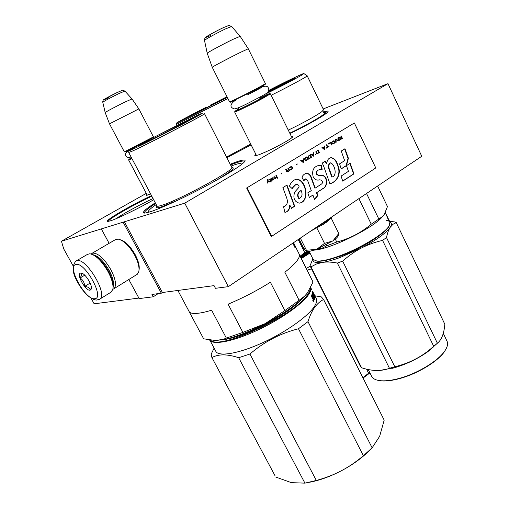 <?xml version="1.0" encoding="UTF-8"?>
<svg xmlns="http://www.w3.org/2000/svg" width="509" height="509" viewBox="0 0 509 509"><rect width="100%" height="100%" fill="white"/><g stroke="black" fill="none" stroke-linecap="round" stroke-linejoin="round"><path stroke-width="0.76" d="M291.364 136.412L292.999 136.577C292.56 137.398 290.187 139.084 285.867 141.629C275.77 147.375 266.684 151.784 258.604 154.863L255.232 155.741C254.494 155.729 254.704 155.245 255.862 154.303M146.306 193.356L61.424 241.228L184.735 203.155L387.973 83.654L323.164 108.951M150.607 193.916L146.236 195.437L146.846 194.374M153.693 199.757C139.046 208.213 117.77 218.577 110.663 220.753L108.277 221.345C101.73 222.318 130.247 205.496 151.51 195.621M323.368 112.101C326.88 110.924 328.439 110.777 328.044 111.662C327.376 113.793 308.359 124.762 289.945 133.523M251.141 144.88L226.861 157.688M230.202 164.254L235.737 162.155C242.265 159.839 245.376 159.412 245.064 160.863C244.314 163.58 228.465 173.919 206.457 185.74C184.481 197.556 160.29 208.69 149.773 211.948L145.04 213.074C141.133 213.156 144.556 209.733 155.302 202.805M61.424 241.228L63.771 248.996L73.118 265.863M138.893 298.083L94.146 303.803L91.003 298.14M123.254 222.433L161.321 293.209L151.968 294.444L153.241 296.798L139.161 298.579L128.809 279.524M109.13 243.315L101.437 229.158M161.321 293.209L162.39 292.522L124.374 221.79M184.735 203.155L228.331 286.656L215.466 288.304L214.06 285.632L162.39 292.522M228.331 286.656L421.757 156.257L387.973 83.654M153.05 198.542C140.548 204.281 123.21 213.697 115.797 218.819M153.241 296.798L158.165 293.623M144.397 213.106C143.831 211.916 147.591 208.703 155.659 203.479M230.545 164.935L235.546 163.052C240.693 161.232 243.709 160.602 244.606 161.162L244.778 161.41M323.909 112.705C326.097 112.018 327.37 111.815 327.726 112.095M108.322 221.339C107.793 219.449 133.288 204.803 151.816 196.207M113.011 288.151C113.793 284.035 112.279 278.347 108.462 271.106C103.047 261.804 97.633 256.224 92.218 254.366M110.72 292.37L112.769 289.634C113.653 285.314 112.063 279.288 107.997 271.564C101.705 260.888 95.654 254.952 89.845 253.762L87.446 254.379L76.331 260.869M75.905 264.502C66.469 266.01 85.811 300.781 94.82 298.688C105.121 298.344 84.793 261.416 75.905 264.502M80.664 273.098C75.835 273.708 85.627 291.358 90.118 290.187L91.27 289.061C92.816 285.25 84.793 272.703 81.033 273.066L80.664 273.098M82.229 273.371L80.791 273.136C81.949 273.931 81.701 275.547 80.04 277.997C82.992 279.95 84.545 282.749 84.691 286.382C87.898 286.745 89.718 287.967 90.15 290.054L91.404 287.82M84.691 286.382L90.138 283.087M80.04 277.997L84.748 275.184M113.233 286.44C114.143 282.673 112.788 277.335 109.155 270.419C104.001 261.601 98.905 256.447 93.872 254.964M112.852 289.29L113.997 288.705C116.746 285.517 115.696 279.155 110.847 269.617C104.16 258.477 98.078 252.967 92.613 253.1L91.124 253.985M139.033 270.069L139.059 269.885C139.746 266.022 138.454 260.952 135.19 254.678C130.501 246.502 125.628 241.546 120.569 239.815M136.609 274.688L137.315 274.249L138.836 271.513C139.568 267.378 138.187 261.944 134.681 255.206C129.216 245.79 123.706 240.42 118.158 239.09L115.288 239.714L92.097 253.278M128.643 159.972L131.958 158.623M131.481 157.733L128.828 159.393L131.723 158.184M153.463 136.927L153.279 137.545M124.966 152.045L135.731 146.853M153.47 136.902L124.349 151.873L109.505 123.833L138.849 108.894L153.451 136.902M109.518 123.865L105.172 112.546C105.268 112.133 116.548 106.139 124.775 102.137L132.028 98.931L138.83 108.869M105.191 112.597L102.78 102.239C104.778 100.757 110.129 97.874 118.845 93.592L124.89 91.06L131.99 98.892M270.419 93.809L263.344 98.046C252.617 103.868 234.77 112.565 234.681 112.037L234.662 111.98M265.45 95.24L269.579 93.541L262.765 97.658C252 103.499 234.165 112.171 234.903 111.236L234.649 112.005M238.683 108.862L234.903 111.236M265.45 83.686L265.189 84.469L258.203 88.413L230.45 102.207L229.68 101.946C230.284 101.997 247.718 93.332 258.254 87.733L265.45 83.686L248.277 48.762L240.732 52.23C229.693 57.663 211.967 67.01 212.234 67.245L212.247 67.277M248.265 48.743L240.172 36.317L233.147 39.282C223.031 44.118 206.959 52.777 207.208 53.241L212.234 67.245L229.629 101.959M207.227 53.299L204.503 40.446C204.281 39.887 217.407 32.684 225.748 28.797L231.633 26.493L240.146 36.285M338.288 235.508L338.071 236.1C337.41 237.321 335.743 238.886 333.051 240.782L316.84 249.238L309.593 251.382L306.335 251.351M306.004 251.153L306.469 251.3L306.418 250.243L316.458 249.385M330.869 218.253L324.214 223.865L311.088 230.87M316.305 227.351L327.007 221.116L333.319 215.899M299.031 238.995L303.116 247.145L305.973 251.122M300.342 238.11L306.418 250.243M316.84 249.238L324.5 243.366L332.752 240.992M316.725 227.695L324.5 243.366M333.051 240.782L338.759 233.491L338.606 234.643M331.155 218.017L338.759 233.491M307.251 251.541L300.545 255.849M309.338 251.732L300.844 257.325M298.229 239.535L304.776 252.604L300.221 256.078M308.569 251.516L300.501 256.638M306.711 251.37L304.776 252.604M204.803 107.997L186.389 117.814L188.495 117.083L227.243 97.2M227.014 96.742L210.274 105.153M176.426 124.342L176.897 122.758L206.126 107.272C184.672 118.228 168.816 126.856 181.293 120.849L227.358 97.429M362.898 377.748L368.605 373.212L366.569 369.14M307.302 270.171L311.508 268.822M309.389 251.84L300.889 257.408M309.72 252.496L301.175 257.98M309.981 253.018L301.436 258.496M310.153 266.131L306.437 268.447M369.68 372.391L368.605 373.212M369.941 372.919L363.051 378.06M213.067 103.791L227.103 96.926M227.16 97.028L186.383 118.075M268.542 90.882C279.874 84.908 295.15 77.527 294.444 78.386L267.41 92.689M389.735 224.819L388.742 226.759C384.2 234.28 360.187 248.837 339.961 256.142C329.66 259.876 322.127 261.562 317.361 261.193L315.357 260.773M388.552 220.855L389.939 222.032L388.991 226.13C384.397 233.726 360.067 248.475 339.592 255.874C329.158 259.66 321.535 261.365 316.725 260.996L313.245 259.552L312.965 258.992M326.294 244.893L326.753 245.815L322.814 247.845L314.81 249.976M335.297 239.084L336.748 242.029L326.753 245.815M386.204 220.333L387.788 220.594M383.64 215.269L381.534 217.712C371.188 228.974 331.626 248.316 315.714 249.964L314.365 250.123M386.496 214.849L388.761 219.882L388.545 220.314L385.377 212.514M387.425 216.796L387.75 217.585M388.316 218.768L386.706 215.74M388.761 219.882L388.418 220.034M388.284 219.436L387.966 218.393L388.157 219.494M388.405 220.276L388.602 221.059L388.342 220.302M377.627 186.008L387.47 206.59L384.142 214.601L382.284 216.707L371.233 224.157C361.059 232.785 349.562 238.74 336.748 242.029M304.878 249.766L302.575 248.131M298.955 239.045L304.287 249.684M358.896 198.637L371.233 224.157M366.531 193.49L378.747 218.864M288.272 130.119C302.333 123.426 317.75 114.9 322.019 111.496L323.539 109.728L307.188 75.796M271.151 95.291C285.212 88.324 300.883 80.015 305.445 77.126L307.181 75.777M265.132 94.222C279.078 87.408 297.402 77.813 302.231 74.804L303.867 73.55C303.249 73.194 284.569 82.191 268.637 90.468M292.191 79.786L292.592 79.614M388.189 219.99L388.532 220.925L388.087 220.028M312.882 258.82L310.013 265.851L310.974 266.831L316.522 263.967L322.585 262.37C327.325 261.664 333.16 260.042 340.095 257.503L361.314 248.074C354.913 251.408 348.697 255.76 342.652 261.13L394.799 366.734C407.34 363.82 418.684 358.393 428.813 350.453L437.384 343.219L386.509 237.557L382.583 240.407L433.732 346.368M313.029 259.164C312.469 262.224 315.656 263.293 322.585 262.37C327.039 261.76 331.963 261.989 337.359 263.064L342.652 261.13M392.337 368.338L390.288 368.064M432.771 347.202L433.025 347.622M377.481 380.21L381.896 380.936C386.948 381.247 393.088 380.388 400.322 378.372C418.233 373.46 438.535 360.957 444.771 351.165L446.425 348.169M310.974 266.831L361.587 367.765L360.327 366.162L310.013 265.851M337.359 263.064L389.461 368.287C381.426 371.385 372.136 371.214 361.587 367.765M382.583 240.407C375.152 242.08 368.064 244.632 361.314 248.074C376.348 240.083 385.981 233.154 390.225 227.281C388.653 229.667 387.413 233.09 386.509 237.557M380.7 234.547C370.329 242.653 357.191 249.779 341.278 255.912L328.445 259.775M389.652 221.428L394.749 221.905L396.256 222.598L392.999 224.272L390.225 227.281C391.898 224.673 391.796 222.904 389.913 221.975M396.256 222.598L444.828 324.258C444.033 333.618 441.551 339.936 437.384 343.219M394.799 366.734L389.461 368.287M379.803 370.437L394.799 367.657C406.774 364.056 417.73 358.775 427.675 351.814L438.052 342.646M444.771 351.165L445.006 350.637C438.701 360.544 418.131 373.205 399.998 378.187C392.674 380.229 386.458 381.095 381.349 380.783C376.501 380.42 373.332 379.071 371.85 376.724L371.398 375.827M445.006 350.637C447.545 346.763 448.2 343.575 446.978 341.081L443.275 333.35M430.359 349.817L430.156 349.39M292.535 79.652L268.249 91.601M299.566 301.073C285.702 315.421 247.005 335.609 227.205 338.784M202.531 336.704L203.651 338.809L215.873 340.566L223.941 339.083L226.352 338.084L211.61 310.197C205.725 311.985 200.87 313.041 197.053 313.359C193.312 313.659 190.78 313.258 189.45 312.157L189.431 312.119M189.405 312.119L203.651 338.809M293.508 242.717L313.035 282.018L307.296 293.076L304.07 296.804C295.487 305.483 282.482 314.441 265.049 323.679L242.895 332.415L228.096 304.185C242.787 298.032 256.88 290.722 270.394 282.253L284.906 310.585L265.049 323.679C250.371 331.213 237.359 336.347 226.009 339.07L215.873 340.566M242.895 332.415L226.352 338.084M313.035 282.018L299.496 255.079C299.591 258.75 294.711 264.47 284.849 272.226L299.101 300.291L284.906 310.585M307.296 293.076L304.427 296.321L299.101 300.291M240.916 164.961C241.635 163.981 241.4 163.497 240.216 163.504C238.829 163.529 236.38 164.159 232.868 165.393L231.099 166.029M156.238 204.567C151.154 208.016 148.545 210.3 148.399 211.432L149.57 212.011M140.948 144.448L139.625 145.415L142.673 144.072C154.342 138.677 194.788 117.687 192.491 118.241L190.805 118.902M196.913 115.543L148.189 140.204C131.672 148.876 124.056 153.311 133.536 148.882C142.736 144.594 167.824 131.914 185.219 122.739C203.123 113.233 207.023 110.828 196.913 115.543M231.856 167.601C236.106 167.423 230.539 171.877 215.167 180.969M177.698 200.272L161.468 206.839C156.753 208.289 155.283 208.047 157.052 206.107M294.177 245.351L294.393 245.783L294.896 245.542L293.483 242.736L294.826 247.317L294.978 246.025L294.482 246.432M293.388 242.799L293.693 244.384M294.393 245.783L294.571 246.216M293.305 243.696L293.636 245.033M294.978 246.025L295.742 247.756L294.896 245.542M293.063 243.016L293.12 243.779M293.292 243.703L293.623 244.415L294.126 244.174L293.871 245.503M294.418 245.771L294.628 246.191M294.145 243.906L294.367 244.428M294.113 243.83L294.577 244.848M293.547 242.691L293.916 243.531M294.603 244.829L295.723 247.119M293.464 242.748L294.126 244.174M294.043 245.421L292.942 243.098M323.597 299.508L384.187 420.141L379.65 436.296L372.136 447.837L307.99 321.637C309.758 315.924 311.953 311.209 314.575 307.481C317.234 303.841 320.244 301.188 323.597 299.508L321.294 296.874L314.804 295.78M214.111 348.137L211.19 354.105L211.903 357.579L275.108 475.896M249.925 354.029L316.324 480.464L304.916 483.136L238.67 357.706L249.925 354.029C264.158 341.787 280.344 333.363 298.478 328.757L363.394 455.733C356.249 461.784 348.875 466.81 341.291 470.812C329.947 476.698 319.098 480.566 308.753 482.398M316.324 480.464C325.372 478.008 333.694 474.795 341.291 470.812C352.762 464.711 362.236 457.839 369.725 450.204M275.719 477.035L291.364 482.647L304.916 483.136M211.903 357.579C218.431 353.946 227.351 353.99 238.67 357.706M302.944 297.943C293.318 309.644 262.829 327.961 239.803 335.596C233.02 337.9 227.313 339.287 222.681 339.77M310.146 288.584C310.153 290.372 309.154 292.605 307.15 295.29C293.617 315.885 219.131 350.402 210.809 340.298M209.663 340.139L210.153 340.699C214.486 345.007 233.612 341.176 256.18 330.805C278.735 320.479 300.647 305.394 307.875 295.614C310.407 292.185 311.343 289.5 310.681 287.553M314.689 295.557L315.924 298C317.419 300.075 316.706 303.186 313.798 307.334C306.73 317.368 284.964 332.587 262.44 342.831C239.911 353.119 220.696 356.669 216.21 352.075L215.059 349.918M307.99 321.637L298.478 328.757M372.136 447.837L363.394 455.733M384.187 420.141L383.385 418.538M314.129 298.796L314.358 296.664L314.861 296.448L314.39 299.317L313.938 298.427L314.123 297.479L313.748 296.734L313.328 296.912M313.035 294.367L312.755 293.814M313.735 300.698L311.317 296.053L311.508 295.672L312.596 297.625L312.806 297.224L311.82 294.991L312.303 293.559L314.276 297.275L312.45 292.796L314.218 296.715M312.571 297.625L312.189 297.778M313.932 296.143L313.716 295.551M314.39 296.639L314.428 295.78L313.525 294.323M313.983 294.896L313.938 295.443M313.97 295.43L312.481 292.478L312.431 291.32L313.391 293.292M313.156 293.967L312.952 293.502M313.449 293.267L314.136 294.457M313.951 294.546L313.493 294.336M314.168 294.444L313.875 293.846M313.239 292.586L313.442 292.98M313.474 294.348L314.008 294.66M313.251 293.909L313.029 293.464M314.212 294.558L314.791 296.034M312.781 293.216L312.901 292.357L312.494 292.554M312.94 293.139L313.538 294.126M312.087 295.799L312.685 294.717L313.55 297.364L313.748 296.734M312.685 294.717L311.972 295.576M313.811 300.666L314.282 299.61L313.786 299.814L313.557 299.362M313.525 300.425L313.786 299.814M314.282 299.61L312.176 295.983M313.105 298.465L312.653 297.568M313.493 299.483L313.258 298.121L313.016 298.649L313.493 299.483L313.124 299.636M313.073 299.534L312.679 298.509M313.773 294.991L313.461 294.348M313.468 295.672L312.329 293.534M313.888 296.862L312.278 293.668M313.639 296.779L313.251 296.003M312.615 294.743L312.202 293.928M313.455 296.855L313.169 296.276M312.431 294.826L312.119 294.202M313.283 300.495L313.353 301.43L313.105 300.558M314.804 296.022L312.901 292.357M314.861 296.448L313.697 294.049M312.723 294.323L312.399 293.909M312.787 300.335L313.099 301.239M314.327 294.991L313.805 293.808L314.327 294.991M187.197 120.499L190.862 118.883C194.705 117.509 155.385 137.945 143.932 143.252L140.891 144.562C138.556 145.16 175.109 126.187 187.197 120.499M267.518 183.106L267.874 181.325L269.458 181.968L269.91 181.694L267.899 180.784L267.925 179.333M269.414 181.942L269.745 181.745M269.91 181.694L268.058 180.733L268.09 179.232L267.639 179.505L267.798 182.928M267.963 182.884L268.039 181.274M341.195 135.865L340.801 136.113L341.348 137.245L340.222 137.933L339.14 137.118L338.676 137.405L339.872 138.289L339.827 139.441L340.476 139.536L342.417 138.41L341.195 135.865M339.376 140.28L338.148 137.729L337.747 137.971L338.975 140.522L339.376 140.28L337.989 137.824M338.44 140.847L336.144 138.944L335.609 139.269L335.775 142.482L336.175 142.234L336.035 139.434L338.046 141.095L338.44 140.847L336.004 139.033M333.637 143.792L334.858 142.552L334.228 140.891L332.396 141.228L331.677 142.444L332.574 143.945L334.305 143.264L334.648 141.998L334.057 140.948L333.179 140.802M331.62 145.027L332.021 144.779L330.78 142.215L328.35 143.697L328.509 144.022L330.538 142.787L331.62 145.027M322.369 147.343L321.955 147.591L324.303 149.506L324.85 149.169L324.685 145.93L324.328 146.999L322.961 147.833L322.369 147.343M315.752 151.873L316.643 153.699L319.378 152.522L318.119 149.932L315.752 151.873M315.879 154.163L315.446 154.927L315.879 154.163M313.786 155.945L313.627 152.668L313.258 153.756L311.864 154.602L311.26 154.112L310.846 154.367L313.226 156.288L313.786 155.945L313.455 152.776M308.06 156.276L307.926 157.3L308.785 158.503L311.559 157.306L310.286 154.704L308.06 156.276M304.687 158.331L304.554 159.355L305.419 160.564L308.206 159.362L306.927 156.753L304.687 158.331M297.205 163.911L296.346 164.801L297.205 163.911M277.672 178.055L276.342 175.389L275.903 175.662L277.233 178.328L277.672 178.055L276.196 175.478M271.405 178.474L270.559 178.913L271.551 180.313L273.664 179.104L271.895 180.033L273.282 178.15L272.703 177.762L271.405 178.474M326.345 147.896L329.056 146.598L327.841 146.986L326.727 144.69L326.32 144.938L327.433 147.235L326.345 147.896M300.724 160.532L303.141 162.46L303.708 162.117L303.549 158.808L303.173 159.909L301.761 160.774L301.15 160.278L300.724 160.532M274.949 176.833L273.683 177.011L274.631 177.177L275.146 178.195L274.44 178.92L275.254 178.424L275.484 178.875L275.853 178.653L275.63 178.195L276.215 177.838L275.515 177.972L274.949 176.833L274.243 176.769M289.176 168.085L291.053 166.939L291.733 167.181L292.128 168.549L289.882 169.701L290.499 169.987L292.211 169.083L292.65 168.085L292.166 166.914L291.301 166.494L289.92 167.117L289.176 168.085M287.897 168.352L288.482 169.529L287.254 170.286L286.083 169.452L285.574 169.764L286.872 170.661L286.542 171.527L287.14 171.966L289.64 170.725L288.329 168.085L287.897 168.352M281.967 173.213L281.083 174.123L281.967 173.213M269.967 179.276L269.592 179.505L270.934 182.184L271.303 181.955L269.967 179.276M286.446 197.244C288.234 201.869 287.413 205.038 283.984 206.743L283.551 206.737L284.9 212.374C288.062 211.725 289.761 209.422 289.99 205.458L291.625 208.385L294.679 206.12L287.006 185.072L282.877 187.649L286.446 197.244M289.487 186.148L292.236 188.699C293.101 186.377 294.571 184.901 296.645 184.277C302.569 186.179 295.856 189.488 294.488 192.771C292.942 198.217 294.507 201.679 299.171 203.142C310.356 202.162 306.545 179.073 296.295 179.181C293.089 180.199 290.817 182.521 289.487 186.148M321.141 184.283L315.236 188.069L311.629 178.258C310.719 175.083 309.001 173.423 306.475 173.276C304.497 173.76 302.989 175.045 301.958 177.138L303.746 180.765L305.775 178.812L307.722 180.746L311.279 190.608L307.799 192.835L309.319 197.422L312.933 195.093L314.511 199.445L317.902 195.571L316.821 192.58L323.196 188.47C328.114 186.625 327.993 175.249 321.694 175.344L321.605 175.363C319.582 175.821 317.89 175.223 316.528 173.575C316.611 171.132 317.743 169.828 319.938 169.662L322.165 169.841L321.624 165.559L319.035 165.38C313.557 166.628 311.623 170.509 313.213 177.017C314.524 179.244 316.254 180.269 318.405 180.078C321.122 178.837 324.36 182.368 321.141 184.283M323.539 165.851L329.921 183.813C336.665 182.012 342.035 173.893 337.683 164.833C336.487 160.564 334.267 158.172 331.015 157.656C328.324 158.28 326.937 160.316 326.854 163.777L325.41 161.118L322.21 163.109L323.539 165.851M341.234 168.918L346.432 165.597L348.391 158.286L344.975 148.717L341.234 151.046L344.657 160.647L339.573 163.866L341.234 168.918M353.952 173.855L350.173 163.274L346.451 165.648L348.461 171.329L341.081 176.089L342.735 181.14L353.952 173.855L353.596 173.951L349.855 163.478M247.119 187.866L271.672 236.322L375.776 167.938L354.347 122.974L246.636 188.012L271.176 236.424L271.672 236.322M342.417 138.41L341.043 135.967M340.833 139.383L342.245 138.473M340.222 137.933L339 137.207M336.035 139.434L336.175 142.234M332.021 144.779L330.627 142.31M330.538 142.787L328.496 143.99M322.961 147.833L322.229 147.425M324.85 149.169L324.519 146.032M324.271 149.474L324.678 149.226M319.378 152.522L317.96 150.028M317.724 153.533L319.207 152.579M315.79 154.717L315.701 154.272M313.194 156.257L313.614 156.002M311.864 154.602L311.126 154.195M311.559 157.306L310.134 154.8M309.886 158.331L311.387 157.364M308.206 159.362L306.774 156.842M306.526 160.392L308.034 159.412M296.327 164.763L297.18 164.248M273.009 177.794L272.538 177.813M273.199 177.978L272.843 177.845M271.679 179.792L272.334 179.346M272.073 179.995L271.73 180.084M272.958 179.83L273.288 179.505M271.971 180.32L272.347 180.148M271.227 178.882L270.903 178.805M327.841 146.986L326.574 144.779M326.46 148.132L328.884 146.649M301.761 160.774L301.01 160.354M303.708 162.117L303.383 158.91M303.109 162.435L303.536 162.167M275.515 177.972L274.784 176.884M275.63 178.195L276.05 177.889M275.853 178.653L275.458 178.245M275.254 178.424L274.421 178.882M274.192 177.068L273.785 177.221M291.301 166.494L290.868 166.596M291.702 166.545L291.135 166.545M291.956 166.678L291.536 166.596M292.166 166.914L291.791 166.729M292.586 167.76L292.001 166.971M292.44 168.797L292.452 168.447M291.231 169.758L291.708 169.414M290.747 169.542L290.308 169.612M291.053 166.939L290.734 167.06M290.085 167.455L290.569 167.111M289.64 170.725L288.183 168.174M287.903 171.794L289.475 170.782M287.254 170.286L285.956 169.535M281.063 174.084L281.941 173.55M271.303 181.955L269.821 179.365M284.13 206.73L283.647 206.819M294.679 206.12L294.336 206.202L286.707 185.263M291.555 208.27L294.336 206.202M285.664 212.259C288.145 211.203 289.475 208.964 289.653 205.547L289.926 206.043M292.02 188.495L295.939 184.455M299.795 203.04C310.102 200.711 305.597 179.053 295.958 179.276L296.295 179.181M315.236 188.069L314.893 188.158L311.285 178.36C310.356 175.16 308.639 173.499 306.132 173.372L305.667 173.474M321.624 165.559L317.985 165.654M321.796 169.726L321.281 165.66M321.605 175.363L321.255 175.459C319.245 175.802 317.591 175.325 316.305 174.021C315.885 171.762 316.802 170.381 319.06 169.879M323.196 188.47L322.846 188.565C327.828 186.638 327.605 175.344 321.351 175.452L321.255 175.459M316.821 192.58L322.846 188.565M317.902 195.571L317.559 195.66L316.477 192.669M314.428 199.223L317.559 195.66M312.933 195.093L309.281 197.307M303.612 180.491L305.4 178.913M326.854 163.777L326.511 163.879L325.111 161.302M337.683 164.833L337.333 164.935C336.067 160.57 333.847 158.178 330.672 157.758L331.015 157.656M329.889 183.711C336.564 181.955 341.59 173.83 337.333 164.935M341.195 168.816L346.082 165.699L348.041 158.394L344.657 148.914M346.432 165.597L346.082 165.699M348.391 158.286L348.041 158.394M342.703 181.026L353.596 173.951M246.636 188.012L354.347 122.974M340.464 139.212L339.91 139.129L339.897 138.575L341.501 137.57L341.895 138.384L340.464 139.212M333.007 143.633L332.371 143.392L331.989 142.068L333.643 141.108L334.4 142.685L333.007 143.633M322.967 148.068L324.367 147.26L324.468 149.118L322.967 148.068L324.367 147.26M317.088 153.374L316.433 153.126L316.051 151.79L317.864 150.518L318.806 152.445L317.088 153.374M311.871 154.838L313.296 154.023L313.398 155.894L311.871 154.838L313.296 154.023M309.243 158.172L308.581 157.93L308.193 156.581L310.032 155.296L310.98 157.23L309.243 158.172M305.884 160.227L305.215 159.985L304.827 158.636L306.673 157.345L307.621 159.285L305.884 160.227M271.233 179.276L272.15 178.195L272.862 178.474L271.564 179.562L271.246 179.117M301.773 161.003L303.211 160.176L303.313 162.066L301.773 161.003L303.211 160.176M287.28 171.686L286.917 170.954L288.648 169.866L289.067 170.712L287.28 171.686M299.61 198.325L298.643 198.338C296.811 195.24 297.53 192.663 300.794 190.614L301.08 190.538M332.18 176.986L329.647 169.917C328.203 166.621 328.54 164.254 330.665 162.816C334.954 164.719 337.41 175.63 332.18 176.986L331.83 177.081L329.298 170.019C327.86 166.628 328.203 164.261 330.322 162.912M340.636 139.154L340.235 139.281M340.413 139.224L340.05 139.25M340.228 139.192L339.91 139.129M340.247 138.34L341.501 137.57M333.179 143.576L332.752 143.646M332.931 143.589L332.542 143.563M332.714 143.506L332.371 143.392M332.542 143.328L331.97 142.571M332.555 141.559L332.918 141.286M324.468 149.118L323.139 148.011M317.26 153.317L316.827 153.387M316.999 153.33L316.611 153.304M316.783 153.254L316.433 153.126M316.604 153.075L316.032 152.299M316.623 151.275L317.864 150.518M313.398 155.894L312.042 154.787M309.415 158.114L308.982 158.191M309.154 158.134L308.759 158.108M308.931 158.051L308.581 157.93M308.753 157.873L308.174 157.096M308.772 156.059L310.032 155.296M306.049 160.176L305.616 160.246M305.788 160.195L305.394 160.163M305.565 160.112L305.215 159.985M305.387 159.934L304.802 159.152M305.406 158.114L306.673 157.345M271.863 178.417L272.309 178.144M271.564 179.562L271.392 179.225M303.313 162.066L301.939 160.952M287.445 171.628L287.076 171.66M287.248 171.609L286.923 171.533M287.273 170.712L288.648 169.866M301.15 190.519C302.74 194.234 302.206 196.837 299.553 198.332L298.98 198.256C297.192 195.068 297.911 192.491 301.131 190.519L300.794 190.608M329.647 169.917L329.298 170.019M76.859 260.691L75.79 261.187C71.75 266.182 72.316 273.123 77.483 281.999C80.206 286.987 83.323 291.25 86.842 294.781C90.806 298.306 94.095 300.062 96.71 300.049L99.987 299.031C108.08 294.081 85.875 257.172 76.859 260.691M99.109 299.54L111.433 291.924M131.659 158.064C130.705 158.464 130.66 158.394 131.519 157.866M102.793 102.296L102.78 102.239C102.729 100.489 103.397 99.42 104.784 99.02L117.121 92.536C125.895 89.024 120.779 89.998 124.845 91.022M109.015 97.543C98.441 102.653 106.712 97.499 117.076 92.562M259.584 98.154C268.873 93.745 269.407 93.821 261.193 98.364C250.072 104.402 232.708 112.667 238.39 109.244M204.516 40.504L204.503 40.446C204.612 38.213 205.299 36.947 206.571 36.654C207.958 35.585 217.388 30.413 223.426 27.62C232.632 24.158 227.059 25.157 231.601 26.462M210.968 35.299C198.828 41.057 211.572 33.136 223.324 27.677M176.967 125.399L176.451 124.387L227.917 98.542M250.733 144.072L226.537 157.039M323.31 111.993L324.138 112.852C324.895 112.934 324.519 113.577 323.011 114.786C318.819 118.183 303.618 126.62 289.774 133.18M128.713 152.509L133.072 150.798C149.805 143.15 209.511 112.107 204.516 113.685M204.554 113.761L231.703 167.213C237.9 168.174 179.582 200.094 161.817 205.305C159.285 206.107 157.701 206.393 157.077 206.164L156.817 205.661M312.373 297.377L312.049 297.51M311.629 178.258L311.285 178.36M298.98 198.256L298.643 198.338M81.777 273.288L81.033 273.066M91.391 288.329L91.27 289.061M113.997 288.705L137.315 274.249M147.279 195.195L128.662 160.03M128.828 159.393L128.631 160.023M128.052 150.683L129.044 150.759M125.023 152.064L124.387 151.86M291.969 137.646L270.438 93.841M256.479 155.531L234.681 112.037M269.668 93.573L270.343 93.802M239.281 107.45L238.377 109.238M264.006 94.865L265.774 95.266M234.286 100.515L235.616 100.712M260.882 87.834L261.562 86.606M307.271 251.548L306.469 251.3M329.043 219.684L333.357 215.854M326.078 222.528L329.075 219.659M338.071 236.1L338.739 234.28M261.429 87.115C265.66 85.601 267.988 86.002 268.408 88.331L268.033 91.97C267.2 93.032 266.315 93.605 260.729 96.665C252.165 100.973 239.408 108.322 234.28 108.92C229.623 107.227 229.871 104.44 235.018 100.559M247.578 94.814L257.07 89.896M261.931 87.249L257.179 89.838M131.017 156.848C126.347 159.393 122.44 153.451 128.815 150.715M317.361 261.193L316.725 260.996M389.15 226.104L389.398 225.468M313.245 259.552L309.192 251.44M389.939 222.032L388.59 219.22M381.534 217.712L382.284 216.707M315.714 249.964L315.039 249.944M302.874 248.723L298.255 239.516M324.443 112.96L325.588 113.342M323.069 110.593L323.291 111.948M303.911 73.582L307.137 75.758M310.159 266.073L360.531 366.512M427.675 351.814L428.813 350.453M393.502 368.026L390.626 367.975M368.242 369.515L371.85 376.724M381.896 380.936L381.349 380.783M226.009 339.07L223.941 339.083M304.07 296.804L304.427 296.321M145.619 141.559C128.847 150.448 128.675 150.931 128.796 151.02L128.783 152.624L157.077 206.209M189.45 312.157L177.864 290.454M210.153 340.699L216.21 352.075M312.596 297.631L312.195 297.79M310.719 287.68L311.788 289.799M140.891 144.893L140.891 144.562M283.984 206.743L283.647 206.832M318.691 165.482L319.035 165.38M321.344 175.446L321.694 175.344M306.132 173.378L306.475 173.276M299.553 198.332L299.216 198.421"/></g></svg>
